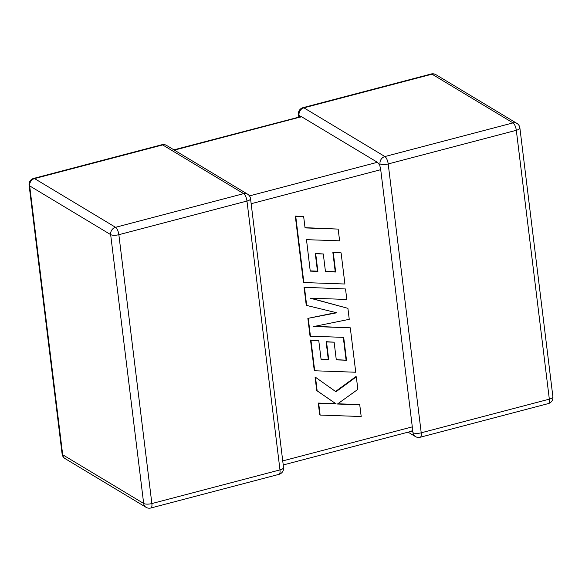 <?xml version="1.0" encoding="UTF-8"?>
<svg xmlns="http://www.w3.org/2000/svg" width="582" height="582" viewBox="0 0 582 582"><rect width="100%" height="100%" fill="white"/><g stroke="black" fill="none" stroke-linecap="round" stroke-linejoin="round"><path stroke-width="0.87" d="M173.909 149.836L301.221 116.524L377.405 162.291L379.697 165.041L380.715 169.689L412.296 426.875L412.289 430.476L411.285 431.32L283.23 464.96M380.002 163.855A6.22 5.427 -59 0 1 384.891 156.543L513.004 122.897L432.019 74.176L303.906 107.83L384.891 156.543A6.22 2.263 -104.7 0 1 388.201 163.942L421.215 432.804L549.328 399.15L516.314 130.295L388.201 163.942A6.22 2.022 -7 0 1 380.002 163.855L379.697 165.041M519.886 127.975A6.22 6.22 0 0 0 516.925 123.399A6.22 5.427 -59 0 0 513.004 122.897A6.22 2.263 -104.7 0 1 516.314 130.295A6.22 2.022 -7 0 0 519.886 127.975L552.9 396.829A6.22 2.022 173 0 1 549.328 399.15A6.22 2.263 -104.7 0 1 548.309 403.595L420.197 437.249A6.22 2.263 -104.7 0 0 421.215 432.804A6.22 2.022 173 0 1 413.016 432.71L412.289 430.476M298.77 117.04L298.45 114.421A6.22 2.022 173 0 0 299.017 115.134L300.232 117.237M338.171 229.09L305.048 227.918L303.659 216.62L295.736 216.344L303.862 282.546L344.915 284.009L341.088 252.85L333.282 252.603L335.668 272.012L325.469 271.678L323.294 253.978L315.706 253.723L317.881 271.423L310.242 271.125L306.488 239.66L339.612 240.832L338.171 229.09L305.019 227.671M303.659 216.62L295.3 216.082L303.433 282.285L303.862 282.546M295.736 216.344L295.3 216.082M341.088 252.85L332.853 252.341L335.232 271.758L325.433 271.43M333.282 252.603L332.853 252.341M335.668 272.012L335.232 271.758M323.294 253.978L315.277 253.461L317.452 271.161L310.213 270.877M315.706 253.723L315.277 253.461M317.881 271.423L317.452 271.161M346.501 360.229L336.301 359.894L334.126 342.194L326.538 341.94L328.714 359.64L321.075 359.349L318.761 340.557L310.955 340.303L314.695 370.77L355.748 372.24L350.291 327.812L313.749 326.531L349.251 319.329L347.905 308.329L310.09 298.159L346.814 299.454L345.526 288.97L304.044 287.253L306.263 305.346L336.774 312.781L307.863 318.369L310.017 335.93L310.446 336.192L343.693 337.371L346.501 360.229L336.265 359.647M304.473 287.515L306.692 305.601M335.996 312.599L307.863 318.369M308.293 318.63L310.446 336.192M343.293 337.356L346.064 359.974M334.126 342.194L326.109 341.685L328.277 359.385L321.038 359.101M326.538 341.94L326.109 341.685M328.714 359.64L328.277 359.385M318.761 340.557L310.526 340.048L314.265 370.516L314.695 370.77M310.955 340.303L310.526 340.048M350.291 327.812L314.775 326.32M347.905 308.329L310.701 298.18M345.526 288.97L304.044 287.253M359.749 404.796L337.458 404.024L357.857 389.387L356.315 376.838L335.952 391.766L315.495 377.274L317.161 390.842L336.2 403.937L318.689 403.326L320.136 415.068L361.189 416.523L359.749 404.796L359.312 404.534L337.786 403.792M320.136 415.068L319.7 414.813L318.259 403.071L335.763 403.675L316.732 390.58L315.058 377.012L315.495 377.274M356.315 376.838L355.886 376.583L335.552 391.49M317.161 390.842L316.732 390.58M336.2 403.937L335.763 403.675M318.689 403.326L318.259 403.071M283.55 467.579A6.22 2.022 173 0 1 279.978 469.9A6.22 2.263 75.3 0 1 278.96 474.352A6.22 6.22 0 0 0 283.55 467.579L250.544 198.724A6.22 2.022 -7 0 1 246.972 201.045L118.852 234.699L151.866 503.554L279.978 469.9L246.972 201.045A6.22 2.263 75.3 0 0 243.654 193.646L162.669 144.925L34.556 178.579L115.542 227.3L243.654 193.646A6.22 5.427 -59 0 1 247.576 194.155L166.59 145.435A6.22 6.22 0 0 0 161.803 144.751A6.22 2.263 75.3 0 1 162.669 144.925A6.22 5.427 -59 0 1 166.59 145.435M301.614 116.698L174.382 150.12M249.452 195.901L377.405 162.291M380.715 169.689L251.155 203.722M282.736 460.908L412.296 426.875M110.653 234.604L29.667 185.884L62.681 454.746L143.667 503.459L110.653 234.604A6.22 2.022 -7 0 0 118.852 234.699A6.22 2.263 75.3 0 0 115.542 227.3A6.22 5.427 -59 0 0 110.653 234.604M435.94 74.685A6.22 6.22 0 0 0 431.153 74.001A6.22 2.263 -104.7 0 1 432.019 74.176A6.22 5.427 -59 0 1 435.94 74.685L516.925 123.399M408.091 432.164L415.41 436.565A6.22 5.427 -59 0 1 413.016 432.71M299.017 115.134A6.22 5.427 -59 0 1 303.906 107.83A6.22 2.263 -104.7 0 0 303.04 107.648A6.22 6.22 0 0 0 298.45 114.421M151.866 503.554A6.22 2.022 173 0 1 143.667 503.459A6.22 5.427 -59 0 0 146.06 507.315A6.22 6.22 0 0 0 150.847 507.999A6.22 2.263 75.3 0 0 151.866 503.554M29.667 185.884A6.22 5.427 -59 0 1 34.556 178.579A6.22 2.263 75.3 0 0 33.691 178.405A6.22 6.22 0 0 0 29.1 185.171A6.22 2.022 -7 0 0 29.667 185.884M62.681 454.746A6.22 2.022 173 0 1 62.114 454.025A6.22 6.22 0 0 0 65.075 458.601A6.22 5.427 -59 0 1 62.681 454.746M548.309 403.595A6.22 6.22 0 0 0 552.9 396.829M415.41 436.565A6.22 6.22 0 0 0 420.197 437.249M431.153 74.001L303.04 107.648M29.1 185.171L62.114 454.025M65.075 458.601L146.06 507.315M278.96 474.352L150.847 507.999M250.544 198.724A6.22 6.22 0 0 0 247.576 194.155M161.803 144.751L33.691 178.405"/></g></svg>

